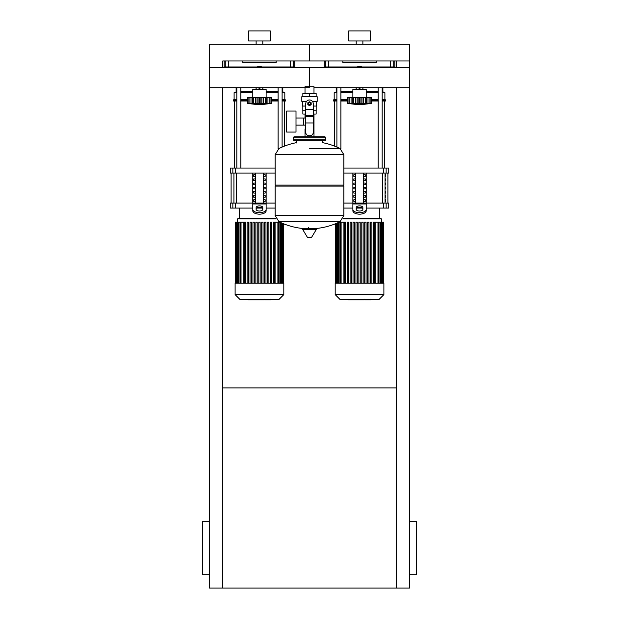 <?xml version="1.0" encoding="UTF-8"?>
<svg xmlns="http://www.w3.org/2000/svg" width="619" height="619" viewBox="0 0 619 619"><rect width="100%" height="100%" fill="white"/><g stroke="black" fill="none" stroke-linecap="round" stroke-linejoin="round"><path stroke-width="0.93" d="M209.423 574.703L202.753 574.703L202.753 521.33L209.423 521.33M409.577 574.703L416.247 574.703L416.247 521.33L409.577 521.33M396.237 87.712L396.237 588.05L409.577 588.05L409.577 87.712L313.988 87.712M396.237 588.05L209.423 588.05L209.423 87.712L309.5 87.712M222.763 387.896L396.237 387.896M222.763 67.595L222.763 60.971L409.577 60.971L396.237 60.971L396.237 67.595M209.423 67.595L209.423 44.297L409.577 44.297L409.577 67.595L309.5 67.595L309.5 86.706L309.5 67.595L209.423 67.595L209.423 87.712M222.763 87.712L222.763 588.05M393.026 67.595L393.026 66.976M391.293 67.595L391.293 66.976M387.827 67.595L387.827 66.976M386.094 67.595L386.094 66.976M292.949 67.595L292.949 66.976M291.216 67.595L291.216 66.976M287.75 67.595L287.75 66.976M286.017 67.595L286.017 66.976M332.983 67.595L332.983 66.976M331.25 67.595L331.25 66.976M327.784 67.595L327.784 66.976M326.051 67.595L326.051 66.976M232.906 67.595L232.906 66.976M231.173 67.595L231.173 66.976M227.707 67.595L227.707 66.976M225.974 67.595L225.974 66.976M305.012 86.706L313.988 86.706L313.988 93.376M313.988 114.058L313.988 129.069L313.253 129.069L313.988 129.069L313.988 136.745M305.012 87.712L305.012 93.376M305.012 114.058L305.012 118.012M305.747 129.069L305.012 129.069L305.747 129.069M296.006 125.115L305.747 125.115M296.006 118.012L303.349 118.012L303.349 125.115L303.349 118.012L305.747 118.012M286.667 121.564L286.667 132.071L296.006 132.071L296.006 111.056L286.667 111.056L286.667 121.564M306.56 101.384L301.824 101.384L301.824 96.711L317.176 96.711L317.176 101.384L312.44 101.384M316.17 106.05L316.17 110.724L313.253 110.724M308.169 103.721A1.331 1.331 0 0 0 309.5 105.052A1.331 1.331 0 0 0 310.831 103.721A1.331 1.331 0 0 0 309.5 102.383A1.331 1.331 0 0 0 308.169 103.721M308.502 103.721A0.998 0.998 0 0 1 309.5 102.715A0.998 0.998 0 0 1 310.498 103.721A0.998 0.998 0 0 1 309.5 104.719A0.998 0.998 0 0 1 308.502 103.721M311.171 104.681L309.5 105.648L307.829 104.681L307.829 102.754L309.5 101.795L311.171 102.754L311.171 104.681M313.253 122.957L313.253 132.404A3.335 3.335 0 0 1 309.918 135.747L309.082 135.747A3.335 3.335 0 0 1 305.747 132.404L305.747 122.957L313.253 122.957L313.253 103.721A3.753 3.753 0 0 0 309.5 99.968A3.753 3.753 0 0 0 305.747 103.721L305.747 122.957M302.83 106.05L302.83 110.724L305.747 110.724M316.147 110.724L316.147 114.058L313.253 114.058M302.853 110.724L302.853 114.058L305.747 114.058M305.747 106.05L302.327 106.05L302.327 101.384M316.673 101.384L316.673 106.05L313.253 106.05M302.853 96.711L302.853 93.376L316.147 93.376L316.147 96.711M309.5 96.711L309.5 93.376M309.5 148.537L340.048 148.537A69.057 69.057 0 0 0 322.174 142.587L322.174 140.745L324.511 140.745A0.998 0.998 0 0 0 325.509 139.747L325.509 137.743A0.998 0.998 0 0 0 324.511 136.745L294.489 136.745A0.998 0.998 0 0 0 293.491 137.743L325.509 137.743M296.826 143.082L296.826 140.745L294.489 140.745L324.511 140.745M342.856 185.112L343.862 186.118L343.862 215.474L275.138 215.474L343.862 215.474L340.048 221.695L278.952 221.695A69.057 69.057 0 0 0 306.111 228.736M343.862 186.118L275.138 186.118L275.138 215.559L343.862 215.559M308.502 227.483L308.502 228.736M302.977 228.736A0.418 0.418 0 0 0 302.621 229.363L307.38 237.286A0.418 0.418 0 0 0 307.736 237.487L311.264 237.487A0.418 0.418 0 0 0 311.62 237.286L316.379 229.363A0.418 0.418 0 0 0 316.023 228.736L302.977 228.736M275.138 186.118L276.144 185.112M275.138 154.673L275.138 185.112L343.862 185.112L343.862 154.758L275.138 154.758L343.862 154.673L275.138 154.673L278.952 148.537A69.057 69.057 0 0 1 296.826 142.587M305.012 136.745L305.012 129.069M325.509 139.747L293.491 139.747A0.998 0.998 0 0 0 294.489 140.745M409.577 87.712L409.577 67.595M352.869 97.338L352.869 89.329L366.208 89.329L366.208 97.338L351.53 97.67M353.039 97.67L371.547 97.67L371.547 103.342A138.532 138.532 0 0 1 359.538 104.673A138.532 138.532 0 0 1 347.53 103.342L347.808 103.381M371.547 103.342L347.53 103.342L347.53 97.67L352.815 97.67L352.815 103.706L353.534 103.342L353.039 103.543M368.723 103.69L369.938 103.342L369.938 97.67M366.262 103.706L365.543 103.342L366.262 103.706L366.262 97.67M349.139 97.67L349.139 103.342L350.354 103.69M353.534 97.67L353.534 103.342L354.153 103.373M359.538 97.67L359.538 103.342L357.078 103.706L357.078 97.67M365.543 97.67L365.543 103.342L363.864 103.497M368.011 103.543L368.011 97.67M352.815 97.67L352.915 103.458M361.999 97.67L361.999 103.706L360.931 103.543L360.931 97.67M369.404 103.543L370.123 103.543L370.123 97.67M363.562 103.551L363.624 97.67M351.074 97.67L351.074 103.543L352.815 103.706M348.954 97.67L348.954 103.543L350.354 103.706M358.184 67.595L359.538 66.813L360.9 67.595M360.9 87.712L359.538 88.494L358.184 87.712M355.066 67.595A11.01 11.01 0 0 1 364.011 67.595M364.011 87.712A11.01 11.01 0 0 1 362.842 88.153M356.235 88.153A11.01 11.01 0 0 1 355.066 87.712M252.792 97.338L252.792 89.329L266.131 89.329L266.131 97.338L251.453 97.67M252.962 97.67L271.47 97.67L271.47 103.342A138.532 138.532 0 0 1 259.462 104.673A138.532 138.532 0 0 1 247.453 103.342L247.732 103.381M271.47 103.342L247.453 103.342L247.453 97.67L252.738 97.67L252.738 103.706L253.457 103.342L252.962 103.543M268.631 103.698L269.861 103.342L269.861 97.67M266.185 103.706L265.466 103.342L266.185 103.706L266.185 97.67M249.062 97.67L249.062 103.342L250.277 103.69M253.457 97.67L253.457 103.342L254.076 103.373M259.462 97.67L259.462 103.342L257.001 103.706L257.001 97.67M265.466 97.67L265.466 103.342L263.787 103.497M267.926 97.67L267.934 103.543M252.738 97.67L252.838 103.458M261.922 97.67L261.922 103.706L260.854 103.543L260.854 97.67M269.327 103.543L270.046 103.543L270.046 97.67M263.485 103.551L263.547 97.67M250.989 97.67L250.989 103.543L252.738 103.706M248.877 97.67L248.877 103.543L250.277 103.706M258.1 67.595L259.462 66.813L260.816 67.595M260.816 87.712L259.462 88.494L258.1 87.712M254.989 67.595A11.01 11.01 0 0 1 263.934 67.595M263.934 87.712A11.01 11.01 0 0 1 262.766 88.153M256.158 88.153A11.01 11.01 0 0 1 254.989 87.712M370.441 299.89L364.978 299.89M370.185 299.89L370.185 299.495M364.165 299.495L364.165 299.89L361.024 299.89L361.063 299.495M362.479 299.89L362.479 299.495M358.633 299.495L358.633 299.89L360.676 299.89L360.676 299.495M358.633 299.89L348.489 299.89L348.489 299.495M350.23 299.89L350.23 299.495M350.509 299.89L350.509 299.495M352.691 299.89L352.691 299.495M354.006 299.89L354.006 299.495M354.586 299.89L354.586 299.495M356.273 299.89L356.273 299.495M270.356 299.89L264.901 299.89M270.101 299.89L270.101 299.495M264.089 299.495L264.089 299.89L260.939 299.89L260.986 299.495M262.402 299.89L262.402 299.495M258.556 299.495L258.556 299.89L260.599 299.89L260.599 299.495M258.556 299.89L248.412 299.89L248.412 299.495M250.153 299.89L250.153 299.495M250.424 299.89L250.424 299.495M252.614 299.89L252.614 299.495M253.929 299.89L253.929 299.495M254.502 299.89L254.502 299.495M256.189 299.89L256.189 299.495M335.189 283.216L335.189 294.621L340.055 299.495L379.021 299.495L383.888 294.621L383.888 283.216L335.189 283.216M342.972 218.933L381.389 218.933L380.553 218.097L343.375 218.097M381.389 218.933L381.389 222.167L383.54 222.167L383.54 283.216M341.108 283.216L341.108 222.167L343.916 222.167L343.916 283.216M374.82 222.167L374.82 283.216L374.82 222.167L373.481 222.167L373.481 283.216M375.16 283.216L375.16 222.167L381.366 222.167L381.366 283.216M358.873 283.216L358.873 222.167L360.204 222.167L360.204 283.216M344.257 283.216L344.257 222.167L345.595 222.167L345.595 283.216M347.182 283.216L347.182 222.167L348.52 222.167L348.52 283.216M350.106 283.216L350.106 222.167L351.437 222.167L351.437 283.216M353.023 283.216L353.023 222.167L354.362 222.167L354.362 283.216M355.948 283.216L355.948 222.167L357.287 222.167L357.287 283.216M361.798 283.216L361.798 222.167L363.129 222.167L363.129 283.216M364.715 283.216L364.715 222.167L366.053 222.167L366.053 283.216M367.64 283.216L367.64 222.167L368.97 222.167L368.97 283.216M370.564 283.216L370.564 222.167L371.895 222.167L371.895 283.216M383.726 283.216L383.54 222.167M341.108 222.167L339.065 222.167M335.189 294.621L383.888 294.621M235.112 283.216L235.112 294.621L239.979 299.495L278.945 299.495L283.812 294.621L283.812 283.216L235.112 283.216M275.625 218.097L238.447 218.097L237.611 218.933L237.611 222.167L235.274 222.167L235.274 283.216M241.031 283.216L241.031 222.167L243.84 222.167L243.84 283.216M265.977 222.167L265.977 283.216L265.977 222.167L264.638 222.167L264.638 283.216M267.563 283.216L267.563 222.167L267.563 283.216M273.405 283.216L273.405 222.167L273.405 283.216M274.743 222.167L274.743 283.216L274.743 222.167L273.405 222.167M275.084 283.216L275.084 222.167L279.935 222.167M258.796 283.216L258.796 222.167L260.127 222.167L260.127 283.216M244.18 283.216L244.18 222.167L245.519 222.167L245.519 283.216M247.105 283.216L247.105 222.167L248.436 222.167L248.436 283.216M250.03 283.216L250.03 222.167L251.36 222.167L251.36 283.216M252.947 283.216L252.947 222.167L254.285 222.167L254.285 283.216M255.871 283.216L255.871 222.167L257.202 222.167L257.202 283.216M261.713 283.216L261.713 222.167L263.052 222.167L263.052 283.216M270.48 283.216L270.48 222.167L271.818 222.167L271.818 283.216M268.894 283.216L268.894 222.167L267.563 222.167M241.031 222.167L237.634 222.167L237.634 283.216M235.112 294.621L283.812 294.621M385.776 199.751L385.776 201.415L385.204 201.415L385.204 199.751L385.776 199.751M385.776 195.581L385.776 197.244L385.204 197.244L385.204 195.581L385.776 195.581M385.776 191.41L385.776 193.074L385.204 193.074L385.204 191.41L385.776 191.41M385.776 187.24L385.776 188.903L385.204 188.903L385.204 187.24L385.776 187.24M385.776 183.069L385.776 184.733L385.204 184.733L385.204 183.069L385.776 183.069M385.776 178.899L385.776 180.57L385.204 180.57L385.204 178.899L385.776 178.899M385.776 174.728L385.776 176.4L385.204 176.4L385.204 174.728L385.776 174.728M386.148 203.086L388.732 203.086L388.732 208.085L386.148 208.085L386.148 203.086L383.594 203.086L383.594 208.085L386.148 208.085M343.862 203.086L352.869 203.086L352.869 173.057M383.594 208.085L366.208 208.085M362.355 208.085L356.722 208.085M352.869 208.085L343.862 208.085M366.208 173.057L366.208 203.086L383.594 203.086M386.148 168.059L388.732 168.059L388.732 173.057L386.148 173.057L386.148 168.059L383.594 168.059L383.594 173.057L386.148 173.057M383.594 173.057L343.862 173.057M343.862 168.059L383.594 168.059M363.802 201.415L363.802 199.751L365.249 199.751L365.249 201.415L363.802 201.415L365.249 201.415M363.802 199.751L365.249 199.751M353.828 199.751L355.275 199.751L355.275 201.415L353.828 201.415L353.828 199.751L355.275 199.751M353.828 201.415L355.275 201.415M363.802 197.244L363.802 195.581L365.249 195.581L365.249 197.244L363.802 197.244L365.249 197.244M363.802 195.581L365.249 195.581M353.828 195.581L355.275 195.581L355.275 197.244L353.828 197.244L353.828 195.581L355.275 195.581M353.828 197.244L355.275 197.244M363.802 193.074L363.802 191.41L365.249 191.41L365.249 193.074L363.802 193.074L365.249 193.074M363.802 191.41L365.249 191.41M353.828 191.41L355.275 191.41L355.275 193.074L353.828 193.074L353.828 191.41L355.275 191.41M353.828 193.074L355.275 193.074M363.802 188.903L363.802 187.24L365.249 187.24L365.249 188.903L363.802 188.903L365.249 188.903M363.802 187.24L365.249 187.24M353.828 187.24L355.275 187.24L355.275 188.903L353.828 188.903L353.828 187.24L355.275 187.24M353.828 188.903L355.275 188.903M363.802 184.733L363.802 183.069L365.249 183.069L365.249 184.733L363.802 184.733L365.249 184.733M363.802 183.069L365.249 183.069M353.828 183.069L355.275 183.069L355.275 184.733L353.828 184.733L353.828 183.069L355.275 183.069M353.828 184.733L355.275 184.733M363.802 180.57L363.802 178.899L365.249 178.899L365.249 180.57L363.802 180.57L365.249 180.57M363.802 178.899L365.249 178.899M353.828 178.899L355.275 178.899L355.275 180.57L353.828 180.57L353.828 178.899L355.275 178.899M353.828 180.57L355.275 180.57M363.802 176.4L363.802 174.728L365.249 174.728L365.249 176.4L363.802 176.4L365.249 176.4M353.828 176.4L353.828 174.728L355.275 174.728L355.275 176.4L353.828 176.4L355.275 176.4M363.802 174.728L365.249 174.728M353.828 174.728L355.275 174.728M363.322 173.057L363.322 203.086M355.755 173.057L355.755 203.086M352.869 205.647L352.869 210.824L352.869 203.086L366.208 203.086L366.208 210.824L366.208 205.647M356.204 207.535L356.204 209.377A3.335 1.671 0 0 0 359.538 211.048A3.335 1.671 0 0 0 362.873 209.377L362.873 207.535A3.335 1.671 0 0 0 359.538 205.872A3.335 1.671 0 0 0 356.204 207.535M356.204 208.982A3.335 1.671 180 0 1 359.538 207.311A3.335 1.671 180 0 1 362.873 208.982M366.208 210.824A6.67 3.335 180 0 1 359.538 214.159A6.67 3.335 180 0 1 352.869 210.824M352.869 209.377A6.67 3.335 -0 0 0 359.538 212.712A6.67 3.335 -0 0 0 366.208 209.377M252.792 208.085L235.406 208.085L235.406 203.086L252.792 203.086L252.792 173.057M275.138 208.085L266.131 208.085M262.278 208.085L256.645 208.085M266.131 173.057L266.131 203.086L275.138 203.086M235.406 203.086L232.852 203.086L232.852 208.085L235.406 208.085M232.852 173.057L230.268 173.057L230.268 168.059L232.852 168.059L232.852 173.057L235.406 173.057L235.406 168.059L232.852 168.059M275.138 173.057L235.406 173.057M235.406 168.059L275.138 168.059M232.852 208.085L230.268 208.085L230.268 203.086L232.852 203.086M263.725 201.415L263.725 199.751L265.172 199.751L265.172 201.415L263.725 201.415L265.172 201.415M263.725 199.751L265.172 199.751M253.751 199.751L255.198 199.751L255.198 201.415L253.751 201.415L253.751 199.751L255.198 199.751M253.751 201.415L255.198 201.415M263.725 197.244L263.725 195.581L265.172 195.581L265.172 197.244L263.725 197.244L265.172 197.244M263.725 195.581L265.172 195.581M253.751 195.581L255.198 195.581L255.198 197.244L253.751 197.244L253.751 195.581L255.198 195.581M253.751 197.244L255.198 197.244M263.725 193.074L263.725 191.41L265.172 191.41L265.172 193.074L263.725 193.074L265.172 193.074M263.725 191.41L265.172 191.41M253.751 191.41L255.198 191.41L255.198 193.074L253.751 193.074L253.751 191.41L255.198 191.41M253.751 193.074L255.198 193.074M263.725 188.903L263.725 187.24L265.172 187.24L265.172 188.903L263.725 188.903L265.172 188.903M263.725 187.24L265.172 187.24M253.751 187.24L255.198 187.24L255.198 188.903L253.751 188.903L253.751 187.24L255.198 187.24M253.751 188.903L255.198 188.903M263.725 184.733L263.725 183.069L265.172 183.069L265.172 184.733L263.725 184.733L265.172 184.733M263.725 183.069L265.172 183.069M253.751 183.069L255.198 183.069L255.198 184.733L253.751 184.733L253.751 183.069L255.198 183.069M253.751 184.733L255.198 184.733M263.725 180.57L263.725 178.899L265.172 178.899L265.172 180.57L263.725 180.57L265.172 180.57M263.725 178.899L265.172 178.899M253.751 178.899L255.198 178.899L255.198 180.57L253.751 180.57L253.751 178.899L255.198 178.899M253.751 180.57L255.198 180.57M263.725 176.4L263.725 174.728L265.172 174.728L265.172 176.4L263.725 176.4L265.172 176.4M253.751 176.4L253.751 174.728L255.198 174.728L255.198 176.4L253.751 176.4L255.198 176.4M263.725 174.728L265.172 174.728M253.751 174.728L255.198 174.728M263.245 173.057L263.245 203.086M255.678 173.057L255.678 203.086M252.792 205.647L252.792 210.824L252.792 203.086L266.131 203.086L266.131 210.824L266.131 205.647M256.127 207.535L256.127 209.377A3.335 1.671 0 0 0 259.462 211.048A3.335 1.671 0 0 0 262.796 209.377L262.796 207.535A3.335 1.671 0 0 0 259.462 205.872A3.335 1.671 0 0 0 256.127 207.535M256.127 208.982A3.335 1.671 180 0 1 259.462 207.311A3.335 1.671 180 0 1 262.796 208.982M266.131 210.824A6.67 3.335 180 0 1 259.462 214.159A6.67 3.335 180 0 1 252.792 210.824M252.792 209.377A6.67 3.335 -0 0 0 259.462 212.712A6.67 3.335 -0 0 0 266.131 209.377M334.523 146.107L334.523 101.005M384.561 168.059L384.561 101.005M378.178 66.976L378.178 67.595M378.178 87.712L378.178 168.059M382.178 66.976L382.178 67.595M382.178 87.712L382.178 168.059M234.439 168.059L234.439 101.005M284.477 146.107L284.477 101.005M278.101 66.976L278.101 67.595M278.101 87.712L278.101 149.04M282.102 66.976L282.102 67.595M282.102 87.712L282.102 147.082M336.898 99.334L334.183 99.334L334.183 92.664L336.898 91.829M340.899 91.829L352.869 91.829M334.183 92.664L336.898 92.664M340.899 92.664L352.869 92.664M340.899 99.334L347.53 99.334M334.183 99.334L333.355 100.17L336.898 100.17M340.899 100.17L347.53 100.17M333.355 100.17L333.355 101.005L336.898 101.005M340.899 101.005L347.53 101.005M350.872 67.595L350.872 66.976M368.204 66.976L368.204 67.595M366.208 91.829L378.178 91.829M382.178 91.829L382.89 91.829L382.89 87.712M382.65 67.595L382.65 66.976M383.06 67.595L383.06 66.976M371.547 101.005L378.178 101.005M382.178 101.005L385.722 101.005L385.722 100.17L382.178 100.17M371.547 100.17L378.178 100.17M371.547 99.334L378.178 99.334M382.178 99.334L384.894 99.334L385.722 100.17M366.208 92.664L378.178 92.664M382.178 92.664L384.894 92.664L384.894 99.334M236.822 99.334L234.106 99.334L234.106 92.664L236.822 91.829M240.822 91.829L252.792 91.829M234.106 92.664L236.822 92.664M240.822 92.664L252.792 92.664M240.822 99.334L247.453 99.334M234.106 99.334L233.278 100.17L236.822 100.17M240.822 100.17L247.453 100.17M233.278 100.17L233.278 101.005L236.822 101.005M240.822 101.005L247.453 101.005M250.796 67.595L250.796 66.976M268.128 66.976L268.128 67.595M266.131 91.829L278.101 91.829M282.102 91.829L282.813 91.829L282.813 87.712M282.574 67.595L282.574 66.976M282.976 67.595L282.976 66.976M271.47 101.005L278.101 101.005M282.102 101.005L285.645 101.005L285.645 100.17L282.102 100.17M271.47 100.17L278.101 100.17M271.47 99.334L278.101 99.334M282.102 99.334L284.817 99.334L285.645 100.17M266.131 92.664L278.101 92.664M282.102 92.664L284.817 92.664L284.817 99.334M376.22 60.971L376.22 62.643L342.856 62.643L342.856 60.971M324.286 60.971L324.178 66.976L328.387 66.976L328.387 60.971M390.69 60.971L390.69 66.976L394.899 66.976L394.79 60.971M390.69 66.976L362.231 66.976M356.846 66.976L328.387 66.976M276.144 60.971L276.144 62.643L242.78 62.643L242.78 60.971M224.21 60.971L224.101 66.976L228.31 66.976L228.31 60.971M290.613 60.971L290.613 66.976L294.822 66.976L294.714 60.971M290.613 66.976L262.154 66.976M256.769 66.976L228.31 66.976M356.204 44.297L356.204 40.955M362.873 44.297L362.873 40.955M348.698 40.955L348.698 30.95L370.379 30.95L370.379 40.955L348.698 40.955M309.5 44.297L309.5 60.971L309.5 44.297M256.127 44.297L256.127 40.955M262.796 44.297L262.796 40.955M248.621 40.955L248.621 30.95L270.302 30.95L270.302 40.955L248.621 40.955M305.747 109.261L313.253 109.261M305.747 115.513L313.253 115.513M305.747 116.705L313.253 116.705M307.38 237.286L311.62 237.286M302.621 229.363L316.379 229.363M355.453 97.67L355.453 103.543M358.146 97.67L358.146 103.543M255.376 97.67L255.376 103.543M258.069 97.67L258.069 103.543M364.723 299.89L364.723 299.495M365.999 299.89L365.999 299.495M368.243 299.89L368.243 299.495M359.654 299.89L359.654 299.495M358.502 299.89L358.502 299.495M264.646 299.89L264.646 299.495M265.915 299.89L265.915 299.495M268.166 299.89L268.166 299.495M259.578 299.89L259.578 299.495M258.425 299.89L258.425 299.495M377.969 283.216L377.969 222.167M379.95 283.216L379.95 222.167M382.318 283.216L382.318 222.167M339.135 283.216L339.135 222.167M337.719 283.216L337.719 222.786M336.759 283.216L336.759 223.211M237.611 218.933L276.028 218.933M277.892 283.216L277.892 222.167M279.865 283.216L279.865 222.167M281.281 283.216L281.281 222.786M282.241 283.216L282.241 223.211M239.05 283.216L239.05 222.167M236.682 283.216L236.682 222.167M385.072 203.086L385.072 173.057M382.596 173.057L382.596 203.086M236.404 203.086L236.404 173.057M233.928 173.057L233.928 203.086M366.208 203.976L352.869 203.976M266.131 203.976L252.792 203.976M325.346 60.971L325.346 66.976M393.73 66.976L393.73 60.971M225.27 60.971L225.27 66.976M293.654 66.976L293.654 60.971M312.889 228.736A69.057 69.057 0 0 0 340.048 221.695M278.952 221.695L275.138 215.559M340.048 148.537L343.862 154.673M293.491 139.747L293.491 137.743M366.208 97.338L367.547 97.67M366.162 97.67L366.162 103.458M370.054 97.67L370.054 103.365M349.031 97.67L349.031 103.365M356.235 87.712L356.235 89.329M362.842 87.712L362.842 89.329M266.131 97.338L267.47 97.67M266.085 97.67L266.085 103.458M269.969 97.67L269.969 103.365M248.946 97.67L248.946 103.365M256.158 87.712L256.158 89.329M262.766 87.712L262.766 89.329M370.588 299.217L370.588 299.89M364.568 299.217L364.568 299.89M361.024 299.217L361.024 299.89M270.511 299.217L270.511 299.89M264.491 299.217L264.491 299.89M260.939 299.217L260.939 299.89M378.635 222.167L378.635 283.216M380.615 222.167L380.615 283.216M382.031 222.167L382.031 283.216M382.983 222.167L382.983 283.216M335.351 283.216L335.351 223.792M340.442 283.216L340.442 222.167M338.461 283.216L338.461 222.445M337.046 283.216L337.046 223.08M336.094 283.216L336.094 223.49M335.537 283.216L335.537 223.722M278.558 222.167L278.558 283.216M280.539 222.167L280.539 283.216M281.954 223.08L281.954 283.216M282.906 223.49L282.906 283.216M283.463 223.722L283.463 283.216M283.649 283.216L283.649 223.792M240.365 283.216L240.365 222.167M238.385 283.216L238.385 222.167M236.969 283.216L236.969 222.167M236.017 283.216L236.017 222.167M235.46 283.216L235.46 222.167M387.896 173.057L387.896 203.086M231.104 173.057L231.104 203.086M379.555 208.085L379.555 218.097M239.445 208.085L239.445 218.097M340.899 149.04L340.899 87.712M340.899 67.595L340.899 66.976M336.898 147.082L336.898 87.712M336.898 67.595L336.898 66.976M240.822 168.059L240.822 87.712M240.822 67.595L240.822 66.976M236.822 168.059L236.822 87.712M236.822 67.595L236.822 66.976M336.187 91.829L336.187 87.712M336.187 67.595L336.187 66.976M382.89 91.829L384.894 92.664M236.11 91.829L236.11 87.712M236.11 67.595L236.11 66.976M282.813 91.829L284.817 92.664"/></g></svg>
